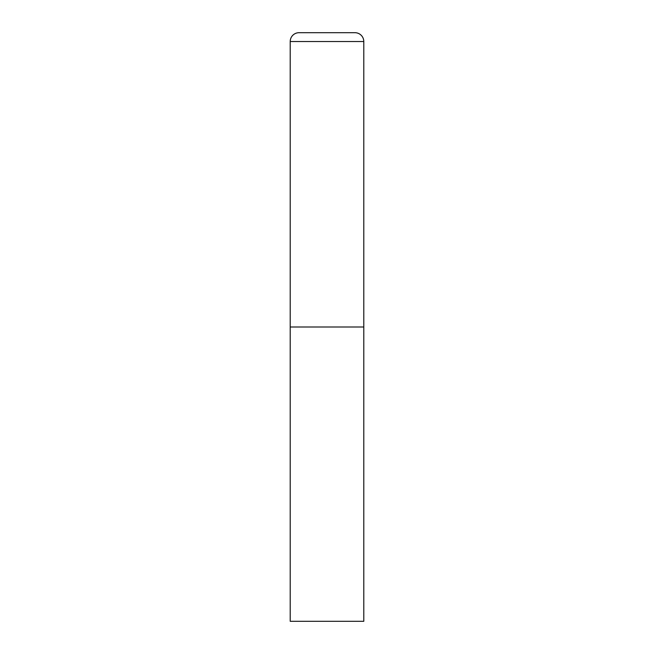 <?xml version="1.0" encoding="UTF-8"?>
<svg xmlns="http://www.w3.org/2000/svg" width="654" height="654" viewBox="0 0 654 654"><rect width="100%" height="100%" fill="white"/><g stroke="black" fill="none" stroke-linecap="round" stroke-linejoin="round"><path stroke-width="0.98" d="M290.212 41.529L290.212 621.3L363.788 621.3L363.788 327L290.212 327L363.788 327L363.788 41.529A8.829 8.829 0 0 0 354.959 32.7L299.041 32.7A8.829 8.829 0 0 0 290.212 41.529L363.788 41.529"/></g></svg>
